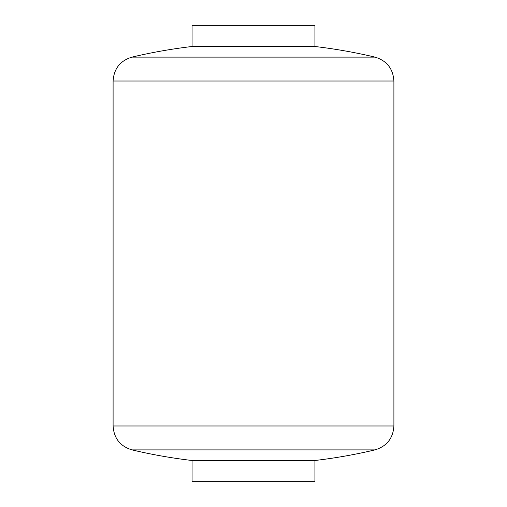 <?xml version="1.0" encoding="UTF-8"?>
<svg xmlns="http://www.w3.org/2000/svg" width="507" height="507" viewBox="0 0 507 507"><rect width="100%" height="100%" fill="white"/><g stroke="black" fill="none" stroke-linecap="round" stroke-linejoin="round"><path stroke-width="0.76" d="M131.997 57.114L375.003 57.114A526.5 526.5 0 0 0 314.923 46.498L192.077 46.498A526.5 526.5 0 0 0 131.997 57.114C120.191 60.726 113.891 68.692 113.099 81.019L393.901 81.019L393.901 425.981L113.099 425.981L113.099 81.019M253.5 460.502L314.923 460.502A526.5 526.5 0 0 0 375.003 449.886L131.997 449.886A526.5 526.5 0 0 0 192.077 460.502L253.5 460.502M192.077 460.502L192.077 481.65L314.923 481.65L314.923 460.502M314.923 46.498L314.923 25.35L192.077 25.35L192.077 46.498M375.003 57.114C386.809 60.726 393.109 68.692 393.901 81.019M393.901 425.981C393.109 438.308 386.809 446.274 375.003 449.886M113.099 425.981C113.891 438.308 120.191 446.274 131.997 449.886"/></g></svg>
